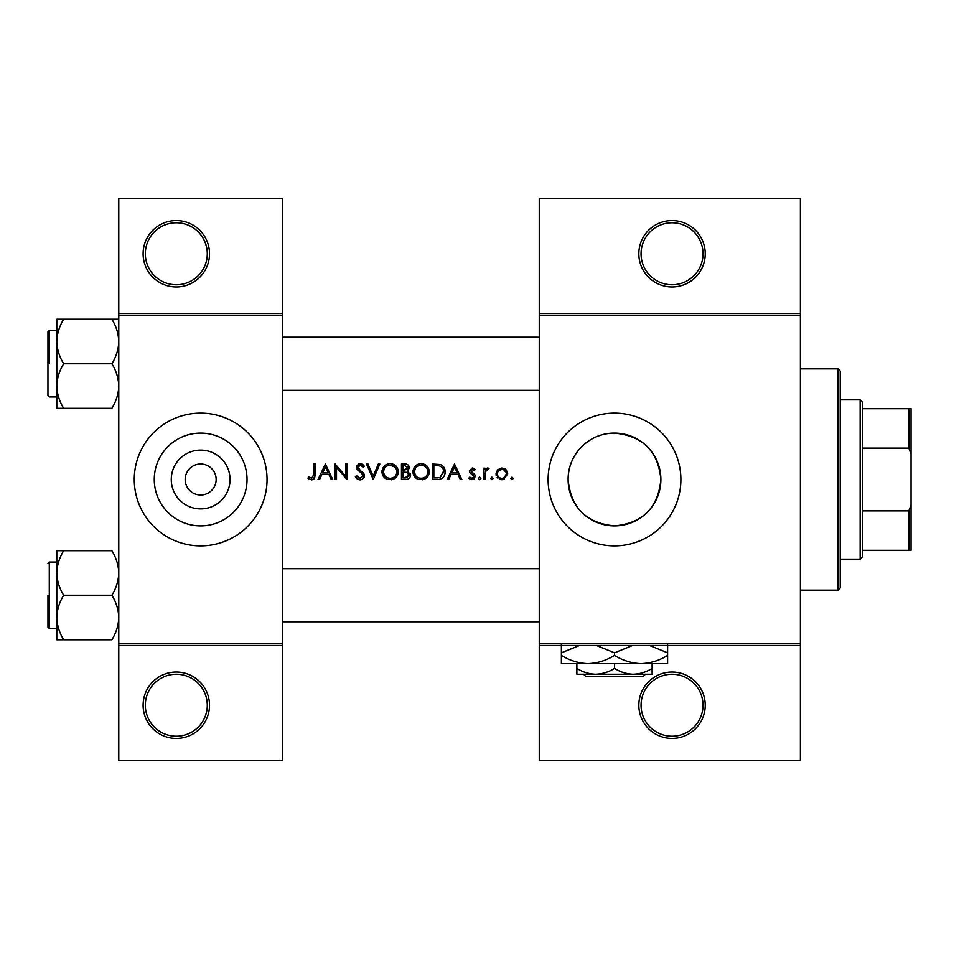 <?xml version="1.0" encoding="UTF-8"?>
<svg xmlns="http://www.w3.org/2000/svg" width="959" height="959" viewBox="0 0 959 959"><rect width="100%" height="100%" fill="white"/><g stroke="black" fill="none" stroke-linecap="round" stroke-linejoin="round"><path stroke-width="1.44" d="M209.506 705.237A33.193 33.193 0 0 1 176.312 738.43A33.193 33.193 0 0 1 143.107 705.237A33.193 33.193 0 0 1 176.312 672.043A33.193 33.193 0 0 1 209.506 705.237M145.324 705.237A30.988 30.988 0 0 0 176.312 736.212A30.988 30.988 0 0 0 207.288 705.237A30.988 30.988 0 0 0 176.312 674.249A30.988 30.988 0 0 0 145.324 705.237M209.506 253.763A33.193 33.193 0 0 1 176.312 286.957A33.193 33.193 0 0 1 143.107 253.763A33.193 33.193 0 0 1 176.312 220.57A33.193 33.193 0 0 1 209.506 253.763M145.324 253.763A30.988 30.988 0 0 0 176.312 284.751A30.988 30.988 0 0 0 207.288 253.763A30.988 30.988 0 0 0 176.312 222.788A30.988 30.988 0 0 0 145.324 253.763M705.237 705.237A33.193 33.193 0 0 1 672.043 738.43A33.193 33.193 0 0 1 638.838 705.237A33.193 33.193 0 0 1 672.043 672.043A33.193 33.193 0 0 1 705.237 705.237M641.056 705.237A30.988 30.988 0 0 0 672.043 736.212A30.988 30.988 0 0 0 703.019 705.237A30.988 30.988 0 0 0 672.043 674.249A30.988 30.988 0 0 0 641.056 705.237M705.237 253.763A33.193 33.193 0 0 1 672.043 286.957A33.193 33.193 0 0 1 638.838 253.763A33.193 33.193 0 0 1 672.043 220.57A33.193 33.193 0 0 1 705.237 253.763M641.056 253.763A30.988 30.988 0 0 0 672.043 284.751A30.988 30.988 0 0 0 703.019 253.763A30.988 30.988 0 0 0 672.043 222.788A30.988 30.988 0 0 0 641.056 253.763M230.04 479.5A29.393 29.393 0 0 1 200.647 508.893A29.393 29.393 0 0 1 171.265 479.5A29.393 29.393 0 0 1 200.647 450.107A29.393 29.393 0 0 1 230.04 479.5M185.171 479.14L185.159 479.5A15.488 15.488 0 0 0 200.647 494.988A15.488 15.488 0 0 0 216.147 479.5L216.135 479.14M216.135 479.86L216.147 479.5A15.488 15.488 0 0 0 200.647 464.012A15.488 15.488 0 0 0 185.159 479.5L185.171 479.86M154.267 479.5A46.392 46.392 0 0 0 200.647 525.892A46.392 46.392 0 0 0 247.038 479.5A46.392 46.392 0 0 0 200.647 433.108A46.392 46.392 0 0 0 154.267 479.5M134.26 479.5A66.387 66.387 0 0 0 200.647 545.887A66.387 66.387 0 0 0 267.046 479.5A66.387 66.387 0 0 0 200.647 413.113A66.387 66.387 0 0 0 134.26 479.5M660.883 479.5C658.126 507.767 642.686 523.23 614.551 525.892C586.321 523.254 570.845 507.791 568.112 479.5C567.872 454.146 589.306 432.857 614.455 433.108C642.722 435.806 658.198 451.269 660.883 479.5A46.392 46.392 0 0 1 614.503 525.892A46.392 46.392 0 0 1 568.112 479.5A46.392 46.392 0 0 1 614.503 433.108A46.392 46.392 0 0 1 660.883 479.5M548.104 479.5A66.387 66.387 0 0 0 614.503 545.887A66.387 66.387 0 0 0 680.89 479.5A66.387 66.387 0 0 0 614.503 413.113A66.387 66.387 0 0 0 548.104 479.5M307.911 478.109L309.865 479.5L313.413 479.5L315.259 474.465L315.259 464.012L313.869 464.012L313.869 474.309L311.735 478.313L308.738 476.923L307.911 478.109L308.738 476.923L311.735 478.313L313.869 474.309M325.389 464.012L318.04 479.5L319.563 479.5L321.912 474.537L328.937 474.537L331.227 479.5L332.737 479.5L325.389 464.012M335.123 464.012L335.123 479.5L336.513 479.5L336.513 467.333L347.038 479.5L347.038 464.012L345.648 464.012L345.648 476.203L335.123 464.012M355.381 476.515L358.198 479.5L360.093 479.896L361.999 479.5L364.516 475.7L357.767 467.165L360.033 465.199L363.065 467.189L364.324 466.23L360.188 463.617L356.376 467.225L357.239 469.586L362.574 474.166L363.125 475.688L360.093 478.313L356.688 475.724L355.381 476.515L356.688 475.724L357.311 476.671M366.506 464.012L373.255 479.5L379.812 464.012L378.326 464.012L373.159 476.215L367.992 464.012L366.506 464.012M381.994 471.828C382.173 475.556 384.02 478.121 387.52 479.5L392.77 479.5C396.283 478.109 398.117 475.52 398.285 471.744C397.841 466.733 395.096 464.024 390.037 463.617C385.098 464.108 382.425 466.841 381.994 471.828M401.461 464.012L401.461 479.5L405.645 479.5C408.582 479.44 410.224 477.966 410.596 475.101L407.611 471.145L409.409 467.848C409.013 465.127 407.371 463.844 404.482 464.012L401.461 464.012M412.981 471.828C413.161 475.556 415.007 478.121 418.508 479.5L423.746 479.5C427.258 478.109 429.105 475.52 429.26 471.744C428.829 466.733 426.084 464.024 421.025 463.617C416.086 464.108 413.401 466.841 412.981 471.828M432.449 464.012L432.449 479.5L437.244 479.5C442.219 479.464 444.856 476.947 445.156 471.948C445.204 468.471 443.645 466.002 440.493 464.564L432.449 464.012M454.494 464.012L447.146 479.5L448.656 479.5L451.018 474.537L458.042 474.537L460.332 479.5L461.842 479.5L454.494 464.012M468.795 478.169L470.749 479.5L473.219 479.5L475.34 476.431L474.813 474.681L470.773 470.893L472.248 469.371L474.202 470.557L475.149 469.586L472.248 467.98L469.383 470.953L469.898 472.691L473.95 476.491L471.96 478.313L469.706 477.114L468.795 478.169L469.706 477.114L471.96 478.313L473.95 476.491L473.075 474.969M479.608 479.704L478.325 478.409L479.608 479.704L480.903 478.409L479.608 477.114L478.325 478.409L479.608 477.114L480.903 478.409M483.684 468.184L483.684 479.5L485.074 479.5L485.326 471.816L489.042 468.364L487.831 467.98L485.074 469.85L485.074 468.184L483.684 468.184M491.931 479.704L490.636 478.409L491.931 479.704L493.214 478.409L491.931 477.114L490.636 478.409L491.931 477.114L493.214 478.409M495.995 473.866L500.226 479.5L501.869 479.704L503.499 479.5L507.719 473.866L506.16 469.85L501.869 467.98L497.553 469.85L495.995 473.866M511.986 479.704L510.691 478.409L511.986 479.704L513.281 478.409L511.986 477.114L510.691 478.409L511.986 477.114L513.281 478.409M282.533 645.479L118.772 645.479L118.772 643.273L282.533 643.273L282.533 760.559L118.772 760.559L118.772 645.479M800.393 315.727L539.258 315.727L539.258 313.521L800.393 313.521L800.393 645.479L539.258 645.479L539.258 643.273L800.393 643.273M118.772 313.521L282.533 313.521L282.533 198.441L118.772 198.441L118.772 643.273M282.533 313.521L282.533 643.273M282.533 315.727L118.772 315.727M539.258 315.727L539.258 643.273M800.393 645.479L800.393 760.559L539.258 760.559L539.258 645.479M539.258 313.521L539.258 198.441L800.393 198.441L800.393 313.521M315.259 474.465L314.48 478.589M313.809 479.248L311.651 479.896M309.865 479.5L308.846 478.889M451.773 472.943L454.578 467.033L457.299 472.943L451.773 472.943L457.299 472.943M472.248 467.98L473.099 468.124M474.202 470.557L471.684 469.49M473.183 469.658L472.248 469.371L470.773 470.893L472.775 473.087M474.813 474.681L475.34 476.431M474.082 479.021L473.219 479.5M471.372 479.644L469.203 478.613M473.95 476.491L471.852 474.237M486.225 468.531L487.412 468.016M488.287 469.574L487.136 469.43M485.518 471.181L485.11 473.746M504.23 468.448L505.261 469.035M506.16 469.85L507.623 472.763M504.362 479.188L503.511 479.5M503.487 479.5L502.696 479.656M501.018 479.644L500.214 479.5M497.829 478.145L497.17 477.39M496.211 475.496L496.067 474.813M505.992 472.152L503.583 469.718L501.857 469.371C504.578 469.646 506.076 471.145 506.328 473.878L506.004 472.164M504.422 477.546L506.328 473.878C506.076 476.599 504.59 478.073 501.857 478.313L502.732 478.229M500.994 478.229L501.857 478.313C499.136 478.085 497.637 476.611 497.385 473.878L497.469 474.753M497.709 472.152L497.385 473.878C497.637 471.145 499.124 469.646 501.857 469.371L498.224 471.253M490.636 478.409L491.931 477.114M443.526 466.745L443.969 467.381M444.029 467.489L444.556 468.543M445.06 473.338L444.652 475.017M442.578 478.026L441.919 478.493M440.325 479.164L438.862 479.416M440.589 466.374L439.69 466.026C442.387 467.033 443.753 469.011 443.765 471.948L440.037 477.522L433.84 477.906L433.84 465.594L438.575 465.798M436.968 465.654L434.918 465.594M438.994 477.738L440.037 477.522L443.705 470.977M443.681 470.785L443.526 470.03M443.382 469.55L442.77 468.292M433.84 477.906L437.843 477.846M413.017 471.025L413.125 470.222M413.892 467.98L417.237 464.564M419.155 463.82L420.222 463.653M421.025 463.617L426.875 465.93M429.141 470.234L429.236 470.977M429.26 471.744L428.421 475.448M428.038 476.132L422.475 479.8M416.014 478.145L413.065 473.087M427.75 473.051L427.87 471.744C427.474 475.82 425.221 478.002 421.097 478.313C417.033 478.002 414.791 475.832 414.372 471.816C414.756 467.776 416.997 465.571 421.097 465.199C425.197 465.523 427.45 467.704 427.87 471.744C427.45 467.704 425.185 465.523 421.097 465.199L419.778 465.331M419.802 478.193L422.392 478.193M427.211 474.669L427.642 473.53M415.511 468.088L414.372 471.816L415.499 475.472M418.627 477.882L419.539 478.145M419.359 465.427L418.208 465.846M410.404 473.794L410.548 474.441M409.781 477.63L409.097 478.373M408.906 478.517L408.282 478.925M407.024 469.85L408.019 467.872L402.852 470.557L402.852 465.594L404.734 465.594L408.019 467.872L407.839 466.973M405.465 465.63L404.734 465.594M402.852 470.557L404.89 470.521M408.438 473.267L406.676 472.331L409.205 475.101L404.83 477.906L402.852 477.906L402.852 472.152L406.676 472.331L403.775 472.152M406.76 477.762L409.205 475.101L408.93 473.926M402.852 477.906L405.981 477.87M382.03 471.025L382.15 470.222M382.917 467.98L386.249 464.564M388.167 463.82L389.234 463.653M390.037 463.617C395.084 464.012 397.829 466.721 398.285 471.744L397.446 475.448M397.05 476.132L391.488 479.8M385.038 478.145L382.09 473.087M394.892 467.069L390.109 465.199C394.209 465.523 396.475 467.704 396.894 471.744L396.774 470.437M396.63 469.874L395.492 467.716M396.774 473.051L396.894 471.744C396.499 475.82 394.233 478.002 390.109 478.313L391.416 478.193M396.235 474.669L396.666 473.53M388.815 478.193L390.109 478.313C386.057 478.002 383.816 475.832 383.384 471.816L384.523 475.472M387.64 477.882L388.563 478.145M384.523 468.088L383.384 471.816C383.78 467.776 386.021 465.571 390.109 465.199L388.803 465.331M388.383 465.427L387.22 465.846M358.198 479.5L357.299 478.961M357.192 478.877L356.532 478.229M356.436 478.109L355.945 477.462M358.39 477.75L359.002 478.085M363.065 476.239L363.089 475.268M363.125 475.688L361.147 472.739M360.62 472.319L359.781 471.696M356.448 466.494L358.75 463.856M358.762 463.856L359.469 463.677M360.188 463.617L362.49 464.312M362.598 464.384L363.929 465.714M361.915 465.918L360.968 465.355M360.512 465.235L357.767 467.165L359.289 469.562M362.058 471.612L363.305 472.811M363.713 473.314L364.432 474.909M364.348 476.899L362.37 479.308M322.668 472.943L325.473 467.033L328.206 472.943L322.668 472.943L328.206 472.943M838.022 368.843L840.228 371.061L840.228 587.939L838.022 590.157L838.022 368.843L800.393 368.843M838.022 590.157L800.393 590.157M539.258 568.687L282.533 568.687L539.258 568.687M539.258 621.804L282.533 621.804L539.258 621.804M56.797 572.979L56.797 617.512C57.06 609.696 59.362 602.264 63.69 595.239C59.386 588.311 57.084 580.89 56.797 572.979C57.06 565.151 59.362 557.73 63.69 550.706L56.797 550.706L56.797 639.785L63.69 639.785C59.386 632.856 57.084 625.424 56.797 617.512C57.06 609.696 59.362 602.264 63.69 595.239C59.386 588.311 57.084 580.89 56.797 572.979C57.06 565.151 59.362 557.73 63.69 550.706L56.797 550.706L56.797 572.979M47.95 595.239L47.95 627.114L47.95 595.239M111.879 550.706C116.183 557.635 118.484 565.055 118.772 572.979C118.508 580.794 116.207 588.215 111.879 595.239L63.69 595.239L111.879 595.239C116.183 602.18 118.484 609.6 118.772 617.512C118.508 625.34 116.207 632.76 111.879 639.785L63.69 639.785C59.386 632.856 57.084 625.424 56.797 617.512L56.797 639.785L111.879 639.785C116.207 632.76 118.508 625.34 118.772 617.512C118.484 609.6 116.183 602.18 111.879 595.239C116.207 588.215 118.508 580.794 118.772 572.979C118.484 565.055 116.183 557.635 111.879 550.706L63.69 550.706L111.879 550.706M282.533 390.313L539.258 390.313L282.533 390.313M282.533 337.196L539.258 337.196L282.533 337.196M111.879 363.761C116.183 370.689 118.484 378.11 118.772 386.021C118.508 393.849 116.207 401.27 111.879 408.294L63.69 408.294C59.386 401.365 57.084 393.945 56.797 386.021C57.06 378.206 59.362 370.785 63.69 363.761C59.386 356.82 57.084 349.4 56.797 341.488C57.06 333.66 59.362 326.24 63.69 319.215L56.797 319.215L56.797 408.294L63.69 408.294C59.386 401.365 57.084 393.945 56.797 386.021C57.06 378.206 59.362 370.785 63.69 363.761C59.386 356.82 57.084 349.4 56.797 341.488C57.06 333.66 59.362 326.24 63.69 319.215L56.797 319.215L56.797 408.294L111.879 408.294C116.207 401.27 118.508 393.849 118.772 386.021C118.484 378.11 116.183 370.689 111.879 363.761L63.69 363.761L111.879 363.761C116.207 356.736 118.508 349.304 118.772 341.488C118.508 349.304 116.207 356.736 111.879 363.761M47.95 395.623L47.95 331.886L47.95 395.623L49.281 396.954L56.797 396.954L49.281 396.954L47.95 395.623M111.879 319.215L63.69 319.215L111.879 319.215C116.183 326.144 118.484 333.576 118.772 341.488C118.484 333.576 116.183 326.144 111.879 319.215L118.772 319.215L111.879 319.215M860.151 399.831L862.357 402.037L862.357 556.963L860.151 559.169L860.151 399.831L840.228 399.831M862.357 408.678L911.05 408.678L911.05 550.322L908.832 550.322L908.832 510.871L911.05 504.925M862.357 510.871L908.832 510.871M911.05 454.075L908.832 448.129L908.832 408.678M862.357 448.129L908.832 448.129M862.357 550.322L908.832 550.322M583.599 674.249L585.817 676.467L583.599 674.249M643.177 676.467L645.407 674.249L643.177 676.467L585.817 676.467M614.503 668.435C608.641 672.067 602.372 674.009 595.683 674.249L652.12 674.249L652.12 668.435C646.258 672.067 639.989 674.009 633.312 674.249C626.706 674.033 620.437 672.091 614.503 668.435L614.503 663.628M652.12 668.435L652.12 663.628M576.874 668.435L576.874 674.249L595.683 674.249C589.078 674.033 582.808 672.091 576.874 668.435L576.874 663.628M596.366 645.479L614.503 652.815L614.503 655.417C622.87 660.571 631.729 663.316 641.056 663.628C650.49 663.28 659.348 660.547 667.608 655.417L667.608 663.628L561.387 663.628L561.387 652.815L579.512 645.479M614.503 652.815L632.616 645.479M667.608 655.417L667.608 644.592M649.483 645.479L667.608 652.815M614.503 655.417C606.232 660.547 597.373 663.28 587.939 663.628C578.613 663.316 569.766 660.571 561.387 655.417M561.387 644.592L561.387 652.815M49.281 562.046L49.281 628.445L56.797 628.445L49.281 628.445L47.95 627.114L49.281 628.445L49.281 562.046L47.95 563.377L49.281 562.046L56.797 562.046L49.281 562.046M49.281 363.761L49.281 330.555L49.281 363.761M49.281 330.555L56.797 330.555L49.281 330.555L47.95 331.886L49.281 330.555M860.151 559.169L840.228 559.169"/></g></svg>
